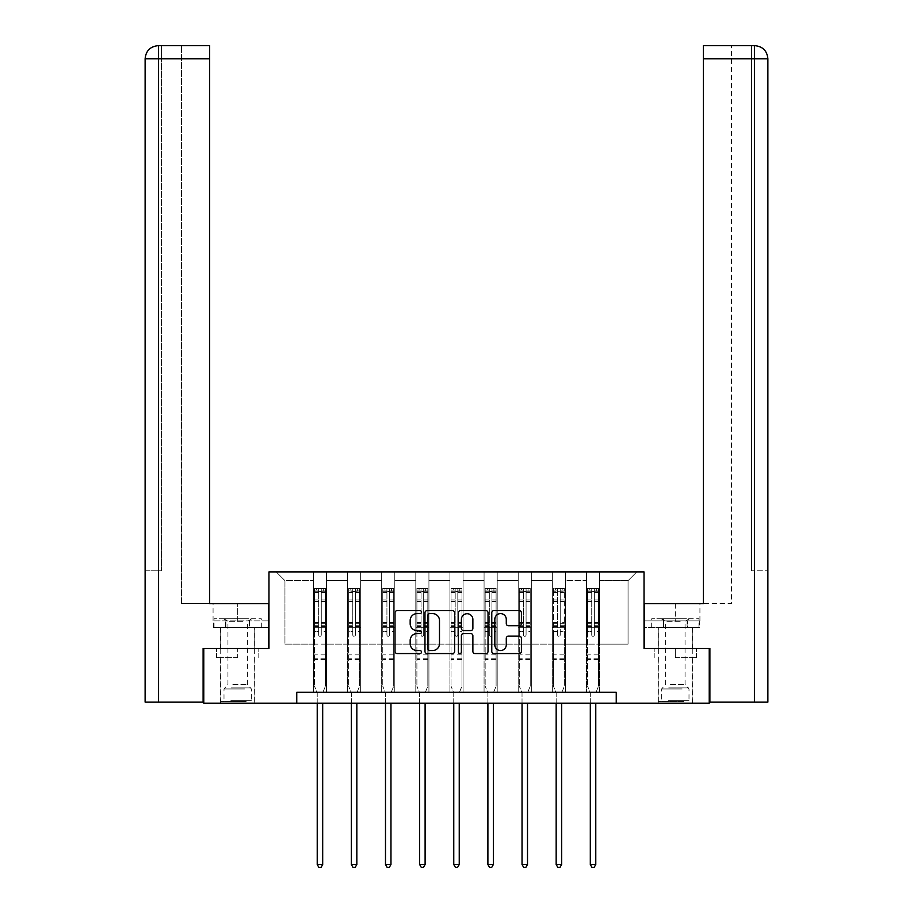 <?xml version="1.0" encoding="UTF-8"?>
<svg xmlns="http://www.w3.org/2000/svg" width="913" height="913" viewBox="0 0 913 913"><rect width="100%" height="100%" fill="white"/><g stroke="black" fill="none" stroke-linecap="round" stroke-linejoin="round"><path stroke-width="0.68" stroke-dasharray="4.57 3.42" d="M421.486 612.098A1.506 1.506 0 0 0 419.991 610.603L397.166 610.603A2.146 2.146 0 0 0 395.021 612.749L395.021 651.414A2.146 2.146 0 0 0 397.166 653.56L419.991 653.56A1.506 1.506 0 0 0 421.486 652.053A1.506 1.506 0 0 0 419.991 650.547L417.036 650.547A6.87 6.87 0 0 1 410.165 643.676L410.165 640.458A6.87 6.87 0 0 1 417.036 633.576L419.991 633.576A1.506 1.506 0 0 0 421.486 632.081A1.506 1.506 0 0 0 419.991 630.575L417.036 630.575A6.87 6.87 0 0 1 410.165 623.705L410.165 620.475A6.87 6.87 0 0 1 417.036 613.604L419.991 613.604A1.506 1.506 0 0 0 421.486 612.098M675.312 657.68L696.436 657.68L675.312 657.68L675.312 648.492L696.436 648.492L654.199 648.492L692.385 648.492L658.25 648.492L675.312 648.492L675.312 657.68M675.312 703.193L692.385 703.193L675.312 703.193M237.688 657.68L216.564 657.68L237.688 657.68L237.688 648.492L258.801 648.492L216.564 648.492L254.75 648.492L237.688 648.492L237.688 657.68M237.688 703.193L220.615 703.193L237.688 703.193M616.241 703.193L616.241 692.248L616.241 703.193L709.23 703.193L709.23 648.492L644.03 648.492L644.03 571.903L268.97 571.903L268.97 648.492L203.77 648.492L203.77 703.193L296.759 703.193L296.759 692.248L616.241 692.248L296.759 692.248L616.241 692.248L616.241 703.193L296.759 703.193L296.759 692.248L296.759 703.193M586.477 571.903L636.806 571.903L599.601 571.903L599.601 644.11L628.053 644.11L599.601 644.11L599.601 580.657L628.053 580.657L599.601 580.657L599.601 571.903L599.601 692.248L586.477 692.248L599.601 692.248L586.477 692.248L599.601 692.248L599.601 571.903L565.467 571.903L586.477 571.903L586.477 644.11L565.467 644.11L586.477 644.11L586.477 580.657L565.467 580.657L565.467 644.11L565.467 580.657L586.477 580.657L586.477 571.903L586.477 692.248L586.477 627.699L586.477 644.11L599.601 644.11L586.477 644.11L586.477 627.699L599.601 627.699L586.477 627.699L586.477 692.248L586.477 571.903M552.342 571.903L565.467 571.903L565.467 692.248L552.342 692.248L565.467 692.248L552.342 692.248L565.467 692.248L565.467 571.903L531.332 571.903L552.342 571.903L552.342 644.11L531.332 644.11L552.342 644.11L552.342 580.657L531.332 580.657L531.332 644.11L531.332 580.657L552.342 580.657L552.342 571.903L552.342 692.248L552.342 627.699L552.342 644.11L565.467 644.11L552.342 644.11L552.342 627.699L565.467 627.699L552.342 627.699L552.342 692.248L552.342 571.903M518.207 571.903L531.332 571.903L531.332 692.248L518.207 692.248L531.332 692.248L518.207 692.248L531.332 692.248L531.332 571.903L497.197 571.903L518.207 571.903L518.207 644.11L497.197 644.11L518.207 644.11L518.207 580.657L497.197 580.657L497.197 644.11L497.197 580.657L518.207 580.657L518.207 571.903L518.207 692.248L518.207 627.699L518.207 644.11L531.332 644.11L518.207 644.11L518.207 627.699L531.332 627.699L518.207 627.699L518.207 692.248L518.207 571.903M484.073 571.903L497.197 571.903L497.197 692.248L484.073 692.248L497.197 692.248L484.073 692.248L497.197 692.248L497.197 571.903L463.062 571.903L484.073 571.903L484.073 644.11L463.062 644.11L484.073 644.11L484.073 580.657L463.062 580.657L463.062 644.11L463.062 580.657L484.073 580.657L484.073 571.903L484.073 692.248L484.073 627.699L484.073 644.11L497.197 644.11L484.073 644.11L484.073 627.699L497.197 627.699L484.073 627.699L484.073 692.248L484.073 571.903M449.938 571.903L463.062 571.903L463.062 692.248L449.938 692.248L463.062 692.248L449.938 692.248L463.062 692.248L463.062 571.903L428.927 571.903L449.938 571.903L449.938 644.11L428.927 644.11L449.938 644.11L449.938 580.657L428.927 580.657L428.927 644.11L428.927 580.657L449.938 580.657L449.938 571.903L449.938 692.248L449.938 627.699L449.938 644.11L463.062 644.11L449.938 644.11L449.938 627.699L463.062 627.699L449.938 627.699L449.938 692.248L449.938 571.903M415.803 571.903L428.927 571.903L428.927 692.248L415.803 692.248L428.927 692.248L415.803 692.248L428.927 692.248L428.927 571.903L394.793 571.903L415.803 571.903L415.803 644.11L394.793 644.11L415.803 644.11L415.803 580.657L394.793 580.657L394.793 644.11L394.793 580.657L415.803 580.657L415.803 571.903L415.803 692.248L415.803 627.699L415.803 644.11L428.927 644.11L415.803 644.11L415.803 627.699L428.927 627.699L415.803 627.699L415.803 692.248L415.803 571.903M381.668 571.903L394.793 571.903L394.793 692.248L381.668 692.248L394.793 692.248L381.668 692.248L394.793 692.248L394.793 571.903L360.658 571.903L381.668 571.903L381.668 644.11L360.658 644.11L381.668 644.11L381.668 580.657L360.658 580.657L360.658 644.11L360.658 580.657L381.668 580.657L381.668 571.903L381.668 692.248L381.668 627.699L381.668 644.11L394.793 644.11L381.668 644.11L381.668 627.699L394.793 627.699L381.668 627.699L381.668 692.248L381.668 571.903M347.533 571.903L360.658 571.903L360.658 692.248L347.533 692.248L360.658 692.248L347.533 692.248L360.658 692.248L360.658 571.903L326.523 571.903L347.533 571.903L347.533 644.11L326.523 644.11L347.533 644.11L347.533 580.657L326.523 580.657L326.523 644.11L326.523 580.657L347.533 580.657L347.533 571.903L347.533 692.248L347.533 627.699L347.533 644.11L360.658 644.11L347.533 644.11L347.533 627.699L360.658 627.699L347.533 627.699L347.533 692.248L347.533 571.903M313.399 571.903L326.523 571.903L326.523 692.248L313.399 692.248L326.523 692.248L313.399 692.248L326.523 692.248L326.523 571.903L276.194 571.903L313.399 571.903L313.399 644.11L284.947 644.11L284.947 580.657L313.399 580.657L284.947 580.657L276.194 571.903L284.947 580.657L284.947 644.11L313.399 644.11L313.399 571.903L313.399 692.248L313.399 571.903M628.053 644.11L628.053 580.657L636.806 571.903L628.053 580.657L628.053 644.11M313.399 644.11L326.523 644.11L326.523 627.699L326.523 692.248L326.523 627.699L326.523 644.11L313.399 644.11L313.399 627.699L326.523 627.699L313.399 627.699L313.399 692.248L313.399 644.11M313.399 627.699L326.523 627.699L313.399 627.699M347.533 627.699L360.658 627.699L347.533 627.699M381.668 627.699L394.793 627.699L381.668 627.699M415.803 627.699L428.927 627.699L415.803 627.699M449.938 627.699L463.062 627.699L449.938 627.699M484.073 627.699L497.197 627.699L484.073 627.699M518.207 627.699L531.332 627.699L518.207 627.699M552.342 627.699L565.467 627.699L552.342 627.699M586.477 627.699L599.601 627.699L586.477 627.699M216.564 657.68L216.564 648.492L216.564 657.68M258.801 657.68L258.801 648.492L258.801 657.68M696.436 657.68L696.436 648.492L696.436 657.68M654.199 657.68L654.199 648.492L654.199 657.68M454.617 651.414L454.617 612.749A2.146 2.146 0 0 0 452.471 610.603L427.124 610.603A2.146 2.146 0 0 0 424.979 612.749L424.979 651.414A2.146 2.146 0 0 0 427.124 653.56L452.471 653.56A2.146 2.146 0 0 0 454.617 651.414M429.487 613.604A1.506 1.506 0 0 0 427.992 615.111L427.992 649.052A1.506 1.506 0 0 0 429.487 650.547L432.602 650.547A6.87 6.87 0 0 0 439.484 643.676L439.484 620.475A6.87 6.87 0 0 0 432.602 613.604L429.487 613.604M460.529 610.603L485.876 610.603A2.146 2.146 0 0 1 488.021 612.749L488.021 651.414A2.146 2.146 0 0 1 485.876 653.56L475.022 653.56A2.146 2.146 0 0 1 472.877 651.414L472.877 635.733A2.146 2.146 0 0 0 470.731 633.576L463.53 633.576A2.146 2.146 0 0 0 461.385 635.733L461.385 652.053A1.506 1.506 0 0 1 459.878 653.56A1.506 1.506 0 0 1 458.383 652.053L458.383 612.749A2.146 2.146 0 0 1 460.529 610.603M472.877 619.459A5.74 5.74 0 0 0 467.136 613.719A5.74 5.74 0 0 0 461.385 619.459L461.385 628.429A2.146 2.146 0 0 0 463.53 630.575L470.731 630.575A2.146 2.146 0 0 0 472.877 628.429L472.877 619.459M508.427 625.747L519.269 625.747A2.146 2.146 0 0 0 521.414 623.59L521.414 612.749A2.146 2.146 0 0 0 519.269 610.603L493.922 610.603A2.146 2.146 0 0 0 491.776 612.749L491.776 651.414A2.146 2.146 0 0 0 493.922 653.56L519.269 653.56A2.146 2.146 0 0 0 521.414 651.414L521.414 638.313A2.146 2.146 0 0 0 519.269 636.156L508.427 636.156A2.146 2.146 0 0 0 506.281 638.313L506.281 644.806A5.74 5.74 0 0 1 500.529 650.547A5.74 5.74 0 0 1 494.789 644.806L494.789 619.356A5.74 5.74 0 0 1 500.529 613.604A5.74 5.74 0 0 1 506.281 619.356L506.281 623.59A2.146 2.146 0 0 0 508.427 625.747M318.648 634.969A1.312 1.312 0 0 0 319.961 636.281A1.312 1.312 0 0 1 318.648 634.969L318.648 631.419L318.648 634.969M325.37 588.36L323.236 588.36L323.236 591.202L325.427 591.202L325.427 588.36L314.483 588.36L314.483 686.165L314.483 631.419L318.648 631.419L318.648 625.222L314.483 625.222M314.483 588.36L314.483 631.419L318.648 631.419L318.648 591.772L321.273 591.772L321.273 622.483L325.427 622.483L325.427 686.165L325.427 631.419L321.273 631.419L321.273 634.969A1.312 1.312 0 0 1 319.961 636.281A1.312 1.312 0 0 0 321.273 634.969L321.273 622.483M325.427 591.202L325.427 622.483M325.427 588.36L325.427 631.419L321.273 631.419L321.273 588.634L318.648 588.634L318.648 625.222M323.236 588.36L314.54 588.36M323.236 591.202L316.674 591.202L316.674 588.36M314.483 591.202L325.37 591.202M314.54 591.202L316.674 591.202M322.848 692.579L325.427 686.165L322.848 692.579A2.191 2.191 0 0 0 322.688 693.389A2.191 2.191 0 0 1 322.848 692.579M317.222 703.193L317.222 693.389A2.191 2.191 0 0 0 317.062 692.579L314.483 686.165L317.062 692.579A2.191 2.191 0 0 1 317.222 693.389L317.222 864.508L322.688 864.508L322.688 703.193M325.427 659.471L314.483 659.471M317.222 864.508L318.865 867.35L321.056 867.35L322.688 864.508M318.648 591.772L318.648 588.634M321.273 591.772L321.273 588.634M245.072 701.446L222.909 701.446L245.072 701.446M230.841 700.351L251.36 700.351L230.841 700.351M244.798 618.729L223.457 618.729L244.798 618.729M242.55 621.319L227.942 621.319L242.55 621.319M232.815 684.373L247.423 684.373L232.815 684.373M246.168 701.446L220.729 701.446L246.168 701.446M246.168 627.482L220.729 627.482L246.168 627.482M249.5 627.482L214.064 627.482L261.312 627.482L249.5 627.482L249.5 618.729L214.064 618.729L261.312 618.729L249.5 618.729L249.5 627.482M225.876 627.482L225.876 618.729L225.876 627.482M214.064 627.482L214.064 618.729M261.312 627.482L261.312 618.729M682.707 701.446L660.544 701.446L682.707 701.446M668.476 700.351L688.995 700.351L668.476 700.351M682.433 618.729L661.092 618.729L682.433 618.729M680.185 621.319L665.577 621.319L680.185 621.319M670.45 684.373L685.058 684.373L670.45 684.373M683.791 701.446L658.353 701.446L683.791 701.446M683.791 627.482L658.353 627.482L683.791 627.482M687.124 627.482L651.688 627.482L698.936 627.482L687.124 627.482L687.124 618.729L651.688 618.729L698.936 618.729L687.124 618.729L687.124 627.482M663.5 627.482L663.5 618.729L663.5 627.482M651.688 627.482L651.688 618.729M698.936 627.482L698.936 618.729M237.688 627.482L220.615 627.482L237.688 627.482M203.77 648.492L268.753 648.492L268.753 603.63L268.753 620.92L213.071 620.92L268.753 620.92L268.753 627.482L213.3 627.482L268.753 627.482L268.753 603.63L209.67 603.63L209.67 45.65L181.447 45.65L209.67 45.65L209.67 603.63L209.67 45.65M181.447 603.63L209.67 603.63L181.447 603.63L181.447 45.65L181.447 603.63M145.121 570.808L161.533 570.808L161.533 58.774L161.533 570.808L145.121 570.808L145.121 702.097L203.108 702.097L203.108 648.492L268.753 648.492M158.577 702.097L158.577 58.774L161.533 58.774L161.533 45.65L161.533 58.774L158.577 58.774L158.577 45.65L158.577 58.774L209.67 58.774M225.488 627.482L225.488 620.92L225.488 627.482M213.3 627.482L213.3 620.92M675.312 627.482L692.385 627.482L675.312 627.482M675.312 603.63L644.247 603.63L703.33 603.63L703.33 45.65L703.33 58.774L754.423 58.774L754.423 45.65L754.423 702.097L709.892 702.097L709.892 648.492L644.247 648.492L644.247 603.63L675.312 603.63L675.312 620.92L699.929 620.92L644.247 620.92L644.247 603.63L644.247 620.92L675.312 620.92L675.312 603.63M703.33 45.65L731.553 45.65L703.33 45.65L703.33 603.63L731.553 603.63L731.553 45.65L731.553 603.63L703.33 603.63L703.33 58.774M644.247 627.482L644.247 620.92L687.512 620.92L644.247 620.92L644.247 627.482L687.512 627.482L644.247 627.482M754.423 702.097L767.879 702.097M709.23 648.492L644.247 648.492M751.467 570.808L751.467 58.774L751.467 570.808L767.879 570.808L754.423 570.808L754.423 58.774L751.467 58.774L751.467 45.65L751.467 58.774L754.423 58.774L754.423 570.808L751.467 570.808M699.7 620.92L687.512 620.92L699.7 620.92L699.7 627.482L687.512 627.482L687.512 620.92L687.512 627.482L699.7 627.482M754.423 45.65L754.423 58.774L767.879 58.774C767.103 50.808 762.732 46.437 754.743 45.65M352.783 634.969A1.312 1.312 0 0 0 354.096 636.281A1.312 1.312 0 0 1 352.783 634.969L352.783 631.419L352.783 634.969M359.505 588.36L357.371 588.36L357.371 591.202L359.562 591.202L359.562 588.36L348.675 588.36L348.629 686.165L348.629 631.419L352.783 631.419L352.783 625.222L348.629 625.222M357.371 588.36L348.675 588.36L348.629 631.419L352.783 631.419L352.783 591.772L355.408 591.772L355.408 622.483L359.562 622.483L359.562 686.165L359.562 631.419L355.408 631.419L355.408 634.969A1.312 1.312 0 0 1 354.096 636.281A1.312 1.312 0 0 0 355.408 634.969L355.408 622.483M359.562 591.202L359.562 622.483M359.562 588.36L359.562 631.419L355.408 631.419L355.408 588.634L352.783 588.634L352.783 625.222M357.371 591.202L350.809 591.202L350.809 588.36M350.809 591.202L359.505 591.202M356.983 692.579L359.562 686.165L356.983 692.579A2.191 2.191 0 0 0 356.835 693.389A2.191 2.191 0 0 1 356.983 692.579M351.357 703.193L351.357 693.389A2.191 2.191 0 0 0 351.197 692.579L348.629 686.165L351.197 692.579A2.191 2.191 0 0 1 351.357 693.389L351.357 864.508L356.835 864.508L356.835 703.193M359.562 659.471L348.629 659.471M351.357 864.508L353 867.35L355.191 867.35L356.835 864.508M352.783 591.772L352.783 588.634M355.408 591.772L355.408 588.634M386.918 634.969A1.312 1.312 0 0 0 388.23 636.281A1.312 1.312 0 0 1 386.918 634.969L386.918 631.419L386.918 634.969M393.64 588.36L391.506 588.36L391.506 591.202L393.697 591.202L393.697 588.36L382.764 588.36L382.764 686.165L382.764 631.419L386.918 631.419L386.918 625.222L382.764 625.222M382.764 588.36L382.764 631.419L386.918 631.419L386.918 591.772L389.543 591.772L389.543 622.483L393.697 622.483L393.697 686.165L393.697 631.419L389.543 631.419L389.543 634.969A1.312 1.312 0 0 1 388.23 636.281A1.312 1.312 0 0 0 389.543 634.969L389.543 622.483M393.697 591.202L393.697 622.483M393.697 588.36L393.697 631.419L389.543 631.419L389.543 588.634L386.918 588.634L386.918 625.222M391.506 588.36L382.809 588.36M391.506 591.202L384.944 591.202L384.944 588.36M382.764 591.202L393.64 591.202M382.809 591.202L384.944 591.202M391.118 692.579L393.697 686.165L391.118 692.579A2.191 2.191 0 0 0 390.969 693.389A2.191 2.191 0 0 1 391.118 692.579M385.491 703.193L385.491 693.389A2.191 2.191 0 0 0 385.332 692.579L382.764 686.165L385.332 692.579A2.191 2.191 0 0 1 385.491 693.389L385.491 864.508L390.969 864.508L390.969 703.193M393.697 659.471L382.764 659.471M385.491 864.508L387.135 867.35L389.326 867.35L390.969 864.508M386.918 591.772L386.918 588.634M389.543 591.772L389.543 588.634M421.053 634.969A1.312 1.312 0 0 0 422.365 636.281A1.312 1.312 0 0 1 421.053 634.969L421.053 631.419L421.053 634.969M427.775 588.36L425.652 588.36L425.652 591.202L427.832 591.202L427.832 588.36L416.899 588.36L416.899 686.165L416.899 631.419L421.053 631.419L421.053 625.222L416.899 625.222M416.899 588.36L416.899 631.419L421.053 631.419L421.053 591.772L423.678 591.772L423.678 622.483L427.832 622.483L427.832 686.165L427.832 631.419L423.678 631.419L423.678 634.969A1.312 1.312 0 0 1 422.365 636.281A1.312 1.312 0 0 0 423.678 634.969L423.678 622.483M427.832 591.202L427.832 622.483M427.832 588.36L427.832 631.419L423.678 631.419L423.678 588.634L421.053 588.634L421.053 625.222M425.652 588.36L416.944 588.36M425.652 591.202L419.078 591.202L419.078 588.36M416.899 591.202L427.775 591.202M416.944 591.202L419.078 591.202M425.253 692.579L427.832 686.165L425.253 692.579A2.191 2.191 0 0 0 425.104 693.389A2.191 2.191 0 0 1 425.253 692.579M419.626 703.193L419.626 693.389A2.191 2.191 0 0 0 419.466 692.579L416.899 686.165L419.466 692.579A2.191 2.191 0 0 1 419.626 693.389L419.626 864.508L425.104 864.508L425.104 703.193M427.832 659.471L416.899 659.471M419.626 864.508L421.27 867.35L423.461 867.35L425.104 864.508M421.053 591.772L421.053 588.634M423.678 591.772L423.678 588.634M455.188 634.969A1.312 1.312 0 0 0 456.5 636.281A1.312 1.312 0 0 1 455.188 634.969L455.188 631.419L455.188 634.969M461.921 588.36L459.787 588.36L459.787 591.202L461.967 591.202L461.967 588.36L451.033 588.36L451.033 686.165L451.033 631.419L455.188 631.419L455.188 625.222L451.033 625.222M451.033 588.36L451.033 631.419L455.188 631.419L455.188 591.772L457.812 591.772L457.812 622.483L461.967 622.483L461.967 686.165L461.967 631.419L457.812 631.419L457.812 634.969A1.312 1.312 0 0 1 456.5 636.281A1.312 1.312 0 0 0 457.812 634.969L457.812 622.483M461.967 591.202L461.967 622.483M461.967 588.36L461.967 631.419L457.812 631.419L457.812 588.634L455.188 588.634L455.188 625.222M459.787 588.36L451.079 588.36M459.787 591.202L453.213 591.202L453.213 588.36M451.033 591.202L461.921 591.202M451.079 591.202L453.213 591.202M459.399 692.579L461.967 686.165L459.399 692.579A2.191 2.191 0 0 0 459.239 693.389A2.191 2.191 0 0 1 459.399 692.579M453.761 703.193L453.761 693.389A2.191 2.191 0 0 0 453.601 692.579L451.033 686.165L453.601 692.579A2.191 2.191 0 0 1 453.761 693.389L453.761 864.508L459.239 864.508L459.239 703.193M461.967 659.471L451.033 659.471M453.761 864.508L455.404 867.35L457.596 867.35L459.239 864.508M455.188 591.772L455.188 588.634M457.812 591.772L457.812 588.634M489.322 634.969A1.312 1.312 0 0 0 490.635 636.281A1.312 1.312 0 0 1 489.322 634.969L489.322 631.419L489.322 634.969M496.056 588.36L493.922 588.36L493.922 591.202L496.101 591.202L496.101 588.36L485.168 588.36L485.168 686.165L485.168 631.419L489.322 631.419L489.322 625.222L485.168 625.222M485.168 588.36L485.168 631.419L489.322 631.419L489.322 591.772L491.947 591.772L491.947 622.483L496.101 622.483L496.101 686.165L496.101 631.419L491.947 631.419L491.947 634.969A1.312 1.312 0 0 1 490.635 636.281A1.312 1.312 0 0 0 491.947 634.969L491.947 622.483M496.101 591.202L496.101 622.483M496.101 588.36L496.101 631.419L491.947 631.419L491.947 588.634L489.322 588.634L489.322 625.222M493.922 588.36L485.225 588.36M493.922 591.202L487.348 591.202L487.348 588.36M485.168 591.202L496.056 591.202M485.225 591.202L487.348 591.202M493.534 692.579L496.101 686.165L493.534 692.579A2.191 2.191 0 0 0 493.374 693.389A2.191 2.191 0 0 1 493.534 692.579M487.896 703.193L487.896 693.389A2.191 2.191 0 0 0 487.747 692.579L485.168 686.165L487.747 692.579A2.191 2.191 0 0 1 487.896 693.389L487.896 864.508L493.374 864.508L493.374 703.193M496.101 659.471L485.168 659.471M487.896 864.508L489.539 867.35L491.73 867.35L493.374 864.508M489.322 591.772L489.322 588.634M491.947 591.772L491.947 588.634M523.457 634.969A1.312 1.312 0 0 0 524.77 636.281A1.312 1.312 0 0 1 523.457 634.969L523.457 631.419L523.457 634.969M530.191 588.36L528.056 588.36L528.056 591.202L530.236 591.202L530.236 588.36L519.303 588.36L519.303 686.165L519.303 631.419L523.457 631.419L523.457 625.222L519.303 625.222M519.303 588.36L519.303 631.419L523.457 631.419L523.457 591.772L526.082 591.772L526.082 622.483L530.236 622.483L530.236 686.165L530.236 631.419L526.082 631.419L526.082 634.969A1.312 1.312 0 0 1 524.77 636.281A1.312 1.312 0 0 0 526.082 634.969L526.082 622.483M530.236 591.202L530.236 622.483M530.236 588.36L530.236 631.419L526.082 631.419L526.082 588.634L523.457 588.634L523.457 625.222M528.056 588.36L519.36 588.36M528.056 591.202L521.494 591.202L521.494 588.36M519.303 591.202L530.191 591.202M519.36 591.202L521.494 591.202M527.668 692.579L530.236 686.165L527.668 692.579A2.191 2.191 0 0 0 527.509 693.389A2.191 2.191 0 0 1 527.668 692.579M522.031 703.193L522.031 693.389A2.191 2.191 0 0 0 521.882 692.579L519.303 686.165L521.882 692.579A2.191 2.191 0 0 1 522.031 693.389L522.031 864.508L527.509 864.508L527.509 703.193M530.236 659.471L519.303 659.471M522.031 864.508L523.674 867.35L525.865 867.35L527.509 864.508M523.457 591.772L523.457 588.634M526.082 591.772L526.082 588.634M557.592 634.969A1.312 1.312 0 0 0 558.904 636.281A1.312 1.312 0 0 1 557.592 634.969L557.592 631.419L557.592 634.969M553.438 588.36L553.438 591.202L564.325 591.202L564.371 592.537L564.371 631.419L564.371 588.36L562.191 588.36L562.191 591.202L564.325 591.202L564.371 588.36L553.438 588.36L553.438 686.165L553.438 631.419L557.592 631.419L557.592 625.222L553.438 625.222M553.438 591.202L553.438 631.419L557.592 631.419L557.592 591.772L560.217 591.772L560.217 622.483L564.371 622.483M564.371 625.222L560.217 625.222L560.217 631.419L564.371 631.419L564.371 686.165L564.371 631.419L560.217 631.419L560.217 634.969A1.312 1.312 0 0 1 558.904 636.281A1.312 1.312 0 0 0 560.217 634.969L560.217 622.483M562.191 588.36L553.495 588.36M562.191 591.202L555.629 591.202L555.629 588.36M553.495 591.202L555.629 591.202M560.217 625.222L560.217 588.634L557.592 588.634L557.592 625.222M561.803 692.579L564.371 686.165L561.803 692.579A2.191 2.191 0 0 0 561.643 693.389A2.191 2.191 0 0 1 561.803 692.579M556.165 703.193L556.165 693.389A2.191 2.191 0 0 0 556.017 692.579L553.438 686.165L556.017 692.579A2.191 2.191 0 0 1 556.165 693.389L556.165 864.508L561.643 864.508L561.643 703.193M564.371 659.471L553.438 659.471M556.165 864.508L557.809 867.35L560 867.35L561.643 864.508M557.592 591.772L557.592 588.634M560.217 591.772L560.217 588.634M591.727 634.969A1.312 1.312 0 0 0 593.039 636.281A1.312 1.312 0 0 1 591.727 634.969L591.727 631.419L591.727 634.969M598.46 588.36L596.326 588.36L596.326 591.202L598.517 591.202L598.517 588.36L587.573 588.36L587.573 686.165L587.573 631.419L591.727 631.419L591.727 625.222L587.573 625.222M587.573 588.36L587.573 631.419L591.727 631.419L591.727 591.772L594.352 591.772L594.352 622.483L598.517 622.483L598.517 686.165L598.517 631.419L594.352 631.419L594.352 634.969A1.312 1.312 0 0 1 593.039 636.281A1.312 1.312 0 0 0 594.352 634.969L594.352 622.483M598.517 591.202L598.517 622.483M598.517 588.36L598.517 631.419L594.352 631.419L594.352 588.634L591.727 588.634L591.727 625.222M596.326 588.36L587.63 588.36M596.326 591.202L589.764 591.202L589.764 588.36M587.573 591.202L598.46 591.202M587.63 591.202L589.764 591.202M595.938 692.579L598.517 686.165L595.938 692.579A2.191 2.191 0 0 0 595.778 693.389A2.191 2.191 0 0 1 595.938 692.579M590.312 703.193L590.312 693.389A2.191 2.191 0 0 0 590.152 692.579L587.573 686.165L590.152 692.579A2.191 2.191 0 0 1 590.312 693.389L590.312 864.508L595.778 864.508L595.778 703.193M598.517 659.471L587.573 659.471M590.312 864.508L591.944 867.35L594.135 867.35L595.778 864.508M591.727 591.772L591.727 588.634M594.352 591.772L594.352 588.634M318.648 599.921L314.483 599.921M314.483 601.473L318.648 601.473M314.483 622.483L318.648 622.483M325.427 654.883L314.483 654.883M318.648 626.466L314.483 626.466M325.427 626.466L321.273 626.466M314.483 623.727L318.648 623.727M321.273 623.727L325.427 623.727M325.427 625.222L321.273 625.222M325.427 599.921L321.273 599.921M321.273 601.473L325.427 601.473M318.648 590.973L314.483 590.973M314.483 592.537L318.648 592.537M325.427 590.973L321.273 590.973M321.273 592.537L325.427 592.537M325.427 658.239L314.483 658.239M244.524 688.95L224.005 688.95L244.524 688.95M231.069 687.866L250.915 687.866L231.069 687.866M682.159 688.95L661.64 688.95L682.159 688.95M668.704 687.866L688.539 687.866L668.704 687.866M158.577 570.808L158.577 58.774L158.577 570.808M237.688 620.92L237.688 603.63L237.688 620.92M145.121 58.774L158.577 58.774L145.121 58.774L158.577 58.774L158.577 45.65M352.783 599.921L348.629 599.921M348.629 601.473L352.783 601.473M348.629 622.483L352.783 622.483M359.562 654.883L348.629 654.883M352.783 626.466L348.629 626.466M359.562 626.466L355.408 626.466M348.629 623.727L352.783 623.727M355.408 623.727L359.562 623.727M359.562 625.222L355.408 625.222M359.562 599.921L355.408 599.921M355.408 601.473L359.562 601.473M352.783 590.973L348.629 590.973M348.629 592.537L352.783 592.537M359.562 590.973L355.408 590.973M355.408 592.537L359.562 592.537M359.562 658.239L348.629 658.239M386.918 599.921L382.764 599.921M382.764 601.473L386.918 601.473M382.764 622.483L386.918 622.483M393.697 654.883L382.764 654.883M386.918 626.466L382.764 626.466M393.697 626.466L389.543 626.466M382.764 623.727L386.918 623.727M389.543 623.727L393.697 623.727M393.697 625.222L389.543 625.222M393.697 599.921L389.543 599.921M389.543 601.473L393.697 601.473M386.918 590.973L382.764 590.973M382.764 592.537L386.918 592.537M393.697 590.973L389.543 590.973M389.543 592.537L393.697 592.537M393.697 658.239L382.764 658.239M421.053 599.921L416.899 599.921M416.899 601.473L421.053 601.473M416.899 622.483L421.053 622.483M427.832 654.883L416.899 654.883M421.053 626.466L416.899 626.466M427.832 626.466L423.678 626.466M416.899 623.727L421.053 623.727M423.678 623.727L427.832 623.727M427.832 625.222L423.678 625.222M427.832 599.921L423.678 599.921M423.678 601.473L427.832 601.473M421.053 590.973L416.899 590.973M416.899 592.537L421.053 592.537M427.832 590.973L423.678 590.973M423.678 592.537L427.832 592.537M427.832 658.239L416.899 658.239M455.188 599.921L451.033 599.921M451.033 601.473L455.188 601.473M451.033 622.483L455.188 622.483M461.967 654.883L451.033 654.883M455.188 626.466L451.033 626.466M461.967 626.466L457.812 626.466M451.033 623.727L455.188 623.727M457.812 623.727L461.967 623.727M461.967 625.222L457.812 625.222M461.967 599.921L457.812 599.921M457.812 601.473L461.967 601.473M455.188 590.973L451.033 590.973M451.033 592.537L455.188 592.537M461.967 590.973L457.812 590.973M457.812 592.537L461.967 592.537M461.967 658.239L451.033 658.239M489.322 599.921L485.168 599.921M485.168 601.473L489.322 601.473M485.168 622.483L489.322 622.483M496.101 654.883L485.168 654.883M489.322 626.466L485.168 626.466M496.101 626.466L491.947 626.466M485.168 623.727L489.322 623.727M491.947 623.727L496.101 623.727M496.101 625.222L491.947 625.222M496.101 599.921L491.947 599.921M491.947 601.473L496.101 601.473M489.322 590.973L485.168 590.973M485.168 592.537L489.322 592.537M496.101 590.973L491.947 590.973M491.947 592.537L496.101 592.537M496.101 658.239L485.168 658.239M523.457 599.921L519.303 599.921M519.303 601.473L523.457 601.473M519.303 622.483L523.457 622.483M530.236 654.883L519.303 654.883M523.457 626.466L519.303 626.466M530.236 626.466L526.082 626.466M519.303 623.727L523.457 623.727M526.082 623.727L530.236 623.727M530.236 625.222L526.082 625.222M530.236 599.921L526.082 599.921M526.082 601.473L530.236 601.473M523.457 590.973L519.303 590.973M519.303 592.537L523.457 592.537M530.236 590.973L526.082 590.973M526.082 592.537L530.236 592.537M530.236 658.239L519.303 658.239M557.592 599.921L553.438 599.921M553.438 601.473L557.592 601.473M553.438 622.483L557.592 622.483M564.371 654.883L553.438 654.883M557.592 626.466L553.438 626.466M564.371 626.466L560.217 626.466M553.438 623.727L557.592 623.727M560.217 623.727L564.371 623.727M564.371 599.921L560.217 599.921M560.217 601.473L564.371 601.473M557.592 590.973L553.438 590.973M553.438 592.537L557.592 592.537M564.371 590.973L560.217 590.973M560.217 592.537L564.371 592.537M564.371 658.239L553.438 658.239M591.727 599.921L587.573 599.921M587.573 601.473L591.727 601.473M587.573 622.483L591.727 622.483M598.517 654.883L587.573 654.883M591.727 626.466L587.573 626.466M598.517 626.466L594.352 626.466M587.573 623.727L591.727 623.727M594.352 623.727L598.517 623.727M598.517 625.222L594.352 625.222M598.517 599.921L594.352 599.921M594.352 601.473L598.517 601.473M591.727 590.973L587.573 590.973M587.573 592.537L591.727 592.537M598.517 590.973L594.352 590.973M594.352 592.537L598.517 592.537M598.517 658.239L587.573 658.239M658.25 703.193L658.25 657.68M220.615 703.193L220.615 657.68M254.75 703.193L254.75 657.68M692.385 703.193L692.385 657.68M223.457 618.729L227.942 621.319L227.942 684.373L224.005 688.95L224.005 700.351L222.909 701.446M254.647 701.446L254.647 627.482M220.729 701.446L220.729 627.482M251.908 618.729L247.423 621.319L247.423 684.373L251.36 688.95L251.36 700.351L252.456 701.446M661.092 618.729L665.577 621.319L665.577 684.373L661.64 688.95L661.64 700.351L660.544 701.446M692.271 701.446L692.271 627.482M658.353 701.446L658.353 627.482M689.543 618.729L685.058 621.319L685.058 684.373L688.995 688.95L688.995 700.351L690.091 701.446M220.615 648.492L220.615 627.482M213.071 620.92L213.071 603.63M254.75 648.492L254.75 627.482M692.385 648.492L692.385 627.482M699.929 620.92L699.929 603.63M658.25 648.492L658.25 627.482"/><path stroke-width="1.37" d="M421.486 612.098A1.506 1.506 0 0 0 419.991 610.603L397.166 610.603A2.146 2.146 0 0 0 395.021 612.749L395.021 651.414A2.146 2.146 0 0 0 397.166 653.56L419.991 653.56A1.506 1.506 0 0 0 421.486 652.053A1.506 1.506 0 0 0 419.991 650.547L417.036 650.547A6.87 6.87 0 0 1 410.165 643.676L410.165 640.458A6.87 6.87 0 0 1 417.036 633.576L419.991 633.576A1.506 1.506 0 0 0 421.486 632.081A1.506 1.506 0 0 0 419.991 630.575L417.036 630.575A6.87 6.87 0 0 1 410.165 623.705L410.165 620.475A6.87 6.87 0 0 1 417.036 613.604L419.991 613.604A1.506 1.506 0 0 0 421.486 612.098M519.269 625.747A2.146 2.146 0 0 0 521.414 623.59L521.414 612.749A2.146 2.146 0 0 0 519.269 610.603L493.922 610.603A2.146 2.146 0 0 0 491.776 612.749L491.776 651.414A2.146 2.146 0 0 0 493.922 653.56L519.269 653.56A2.146 2.146 0 0 0 521.414 651.414L521.414 638.313A2.146 2.146 0 0 0 519.269 636.156L508.427 636.156A2.146 2.146 0 0 0 506.281 638.313L506.281 644.806A5.74 5.74 0 0 1 500.529 650.547A5.74 5.74 0 0 1 494.789 644.806L494.789 619.356A5.74 5.74 0 0 1 500.529 613.604A5.74 5.74 0 0 1 506.281 619.356L506.281 623.59A2.146 2.146 0 0 0 508.427 625.747L519.269 625.747M158.577 702.097L145.121 702.097L145.121 58.774C145.909 50.808 150.28 46.426 158.234 45.65L209.67 45.65L209.67 58.774L158.577 58.774L158.577 702.097L203.108 702.097L203.108 648.492L268.97 648.492L268.97 571.903L644.03 571.903L644.03 648.492L709.23 648.492L709.23 703.193L616.241 703.193L616.241 692.248L296.759 692.248L296.759 703.193L616.241 703.193M203.77 648.492L203.77 703.193L296.759 703.193M454.617 612.749A2.146 2.146 0 0 0 452.471 610.603L427.124 610.603A2.146 2.146 0 0 0 424.979 612.749L424.979 651.414A2.146 2.146 0 0 0 427.124 653.56L452.471 653.56A2.146 2.146 0 0 0 454.617 651.414L454.617 612.749M460.529 610.603L485.876 610.603A2.146 2.146 0 0 1 488.021 612.749L488.021 651.414A2.146 2.146 0 0 1 485.876 653.56L475.022 653.56A2.146 2.146 0 0 1 472.877 651.414L472.877 635.733A2.146 2.146 0 0 0 470.731 633.576L463.53 633.576A2.146 2.146 0 0 0 461.385 635.733L461.385 652.053A1.506 1.506 0 0 1 459.878 653.56A1.506 1.506 0 0 1 458.383 652.053L458.383 612.749A2.146 2.146 0 0 1 460.529 610.603M429.487 613.604A1.506 1.506 0 0 0 427.992 615.111L427.992 649.052A1.506 1.506 0 0 0 429.487 650.547L432.602 650.547A6.87 6.87 0 0 0 439.484 643.676L439.484 620.475A6.87 6.87 0 0 0 432.602 613.604L429.487 613.604M472.877 619.459A5.74 5.74 0 0 0 467.136 613.719A5.74 5.74 0 0 0 461.385 619.459L461.385 628.429A2.146 2.146 0 0 0 463.53 630.575L470.731 630.575A2.146 2.146 0 0 0 472.877 628.429L472.877 619.459M317.222 703.193L317.222 864.508L322.688 864.508L322.688 703.193M322.688 864.508L321.056 867.35L318.865 867.35L317.222 864.508M268.753 648.492L268.753 603.63L209.67 603.63L209.67 58.774M158.577 45.65L158.577 58.774L145.121 58.774C145.897 50.808 150.268 46.437 158.257 45.65L209.67 45.65M145.121 58.774L145.121 570.808M644.247 648.492L644.247 603.63L703.33 603.63L703.33 45.65L754.731 45.65L703.33 45.65M767.879 702.097L767.879 570.808L767.879 702.097L709.892 702.097L709.892 648.492L709.23 648.492M754.743 45.65L751.467 45.65L754.743 45.65C762.72 46.426 767.091 50.808 767.879 58.774L767.879 570.808L767.879 58.774L767.879 570.808L767.879 58.774L703.33 58.774M351.357 703.193L351.357 864.508L356.835 864.508L356.835 703.193M356.835 864.508L355.191 867.35L353 867.35L351.357 864.508M385.491 703.193L385.491 864.508L390.969 864.508L390.969 703.193M390.969 864.508L389.326 867.35L387.135 867.35L385.491 864.508M419.626 703.193L419.626 864.508L425.104 864.508L425.104 703.193M425.104 864.508L423.461 867.35L421.27 867.35L419.626 864.508M453.761 703.193L453.761 864.508L459.239 864.508L459.239 703.193M459.239 864.508L457.596 867.35L455.404 867.35L453.761 864.508M487.896 703.193L487.896 864.508L493.374 864.508L493.374 703.193M493.374 864.508L491.73 867.35L489.539 867.35L487.896 864.508M522.031 703.193L522.031 864.508L527.509 864.508L527.509 703.193M527.509 864.508L525.865 867.35L523.674 867.35L522.031 864.508M556.165 703.193L556.165 864.508L561.643 864.508L561.643 703.193M561.643 864.508L560 867.35L557.809 867.35L556.165 864.508M590.312 703.193L590.312 864.508L595.778 864.508L595.778 703.193M595.778 864.508L594.135 867.35L591.944 867.35L590.312 864.508M754.423 702.097L754.423 45.65"/></g></svg>
